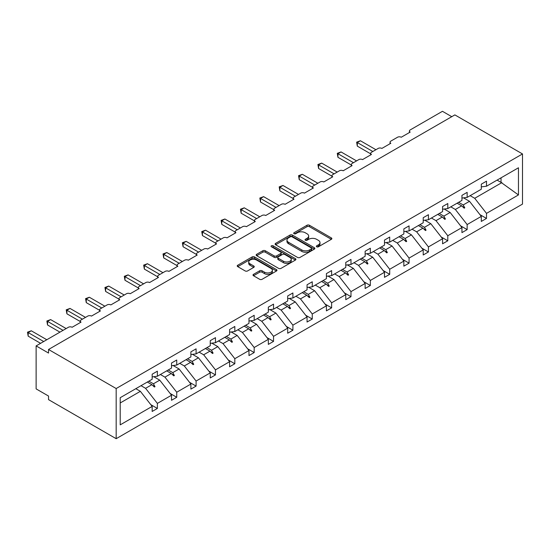 <?xml version="1.0" encoding="UTF-8"?>
<svg xmlns="http://www.w3.org/2000/svg" width="550" height="550" viewBox="0 0 550 550"><rect width="100%" height="100%" fill="white"/><g stroke="black" fill="none" stroke-linecap="round" stroke-linejoin="round"><path stroke-width="0.82" d="M316.704 246.792A1.203 0.694 0 0 0 318.409 246.792L331.354 239.319A1.726 0.997 0 0 0 331.856 238.611A1.726 0.997 0 0 0 331.354 237.909L309.423 225.252A1.726 0.997 0 0 0 306.989 225.252L294.044 232.726A1.203 0.694 0 0 0 293.693 233.214A1.203 0.694 0 0 0 294.044 233.709A1.203 0.694 0 0 0 295.749 233.709L297.426 232.739A5.514 3.183 0 0 1 305.222 232.739L307.051 233.798A5.514 3.183 0 0 1 308.667 236.046A5.514 3.183 0 0 1 307.051 238.294L305.374 239.264A1.203 0.694 0 0 0 305.023 239.759A1.203 0.694 0 0 0 305.374 240.247A1.203 0.694 0 0 0 307.079 240.247L308.756 239.284A5.514 3.183 0 0 1 316.553 239.284L318.381 240.336A5.514 3.183 0 0 1 319.99 242.584A5.514 3.183 0 0 1 318.381 244.839L316.704 245.802A1.203 0.694 0 0 0 316.353 246.297A1.203 0.694 0 0 0 316.704 246.792L316.704 245.802M253.509 274.34A1.726 0.997 0 0 0 253.007 275.048A1.726 0.997 0 0 0 253.509 275.749L259.662 279.297A1.726 0.997 0 0 0 262.096 279.297L276.471 270.999A1.726 0.997 0 0 0 276.98 270.298A1.726 0.997 0 0 0 276.471 269.596L254.547 256.933A1.726 0.997 0 0 0 252.106 256.933L237.738 265.231A1.726 0.997 0 0 0 237.229 265.939A1.726 0.997 0 0 0 237.738 266.64L245.163 270.93A1.726 0.997 0 0 0 247.603 270.93L253.756 267.376A1.726 0.997 0 0 0 254.258 266.674A1.726 0.997 0 0 0 253.756 265.973L250.071 263.842A4.606 2.661 0 0 1 248.717 261.965A4.606 2.661 0 0 1 251.563 259.504A4.606 2.661 0 0 1 256.589 260.081L271.019 268.414A4.606 2.661 0 0 1 272.374 270.298A4.606 2.661 0 0 1 269.528 272.759A4.606 2.661 0 0 1 264.502 272.181L262.096 270.793A1.726 0.997 0 0 0 259.662 270.793L253.509 274.34L253.509 275.749L259.662 272.222L259.662 270.793M522.5 153.945L116.174 388.534L116.174 438.694L522.5 204.098L522.5 153.945L454.864 114.895L48.537 349.484L48.537 353.066L36.128 345.902L68.392 327.271A2.633 1.519 180 0 1 72.119 327.271L81.049 322.114A2.633 1.519 0 0 1 80.279 321.035A2.633 1.519 0 0 1 81.049 319.962L87.752 316.092A2.633 1.519 180 0 1 91.479 316.092L100.409 310.936A2.633 1.519 0 0 1 99.639 309.856A2.633 1.519 0 0 1 100.409 308.784L107.113 304.913A2.633 1.519 180 0 1 110.839 304.913L119.776 299.757A2.633 1.519 0 0 1 118.999 298.678A2.633 1.519 0 0 1 119.776 297.605L126.473 293.734A2.633 1.519 180 0 1 130.199 293.734L139.136 288.578A2.633 1.519 0 0 1 138.359 287.506A2.633 1.519 0 0 1 139.136 286.426L145.833 282.556A2.633 1.519 180 0 1 149.559 282.556L158.496 277.399A2.633 1.519 0 0 1 157.726 276.327A2.633 1.519 0 0 1 158.496 275.248L165.199 271.384A2.633 1.519 180 0 1 168.919 271.384L177.856 266.221A2.633 1.519 0 0 1 177.086 265.148A2.633 1.519 0 0 1 177.856 264.076L184.559 260.205A2.633 1.519 180 0 1 188.279 260.205L197.216 255.042A2.633 1.519 0 0 1 196.446 253.969A2.633 1.519 0 0 1 197.216 252.897L203.919 249.026A2.633 1.519 180 0 1 207.639 249.026L216.576 243.87A2.633 1.519 0 0 1 215.806 242.791A2.633 1.519 0 0 1 216.576 241.718L223.279 237.847A2.633 1.519 180 0 1 226.999 237.847L235.936 232.691A2.633 1.519 0 0 1 235.166 231.612A2.633 1.519 0 0 1 235.936 230.539L242.639 226.669A2.633 1.519 180 0 1 246.359 226.669L255.296 221.512A2.633 1.519 0 0 1 254.526 220.433A2.633 1.519 0 0 1 255.296 219.361L261.999 215.49A2.633 1.519 180 0 1 265.726 215.49L274.656 210.334A2.633 1.519 0 0 1 273.886 209.261A2.633 1.519 0 0 1 274.656 208.182L281.359 204.311A2.633 1.519 180 0 1 285.086 204.311L294.016 199.155A2.633 1.519 0 0 1 293.246 198.083A2.633 1.519 0 0 1 294.016 197.003L300.719 193.139A2.633 1.519 180 0 1 304.446 193.139L313.383 187.976A2.633 1.519 0 0 1 312.606 186.904A2.633 1.519 0 0 1 313.383 185.831L320.079 181.961A2.633 1.519 180 0 1 323.806 181.961L332.743 176.798A2.633 1.519 0 0 1 331.966 175.725A2.633 1.519 0 0 1 332.743 174.653L339.439 170.782A2.633 1.519 180 0 1 343.166 170.782L352.103 165.619A2.633 1.519 0 0 1 351.333 164.546A2.633 1.519 0 0 1 352.103 163.474L358.806 159.603A2.633 1.519 180 0 1 362.526 159.603L371.463 154.447A2.633 1.519 0 0 1 370.693 153.368A2.633 1.519 0 0 1 371.463 152.295L378.166 148.424A2.633 1.519 180 0 1 381.886 148.424L390.823 143.268A2.633 1.519 0 0 1 390.053 142.189A2.633 1.519 0 0 1 390.823 141.116L397.526 137.246A2.633 1.519 180 0 1 401.246 137.246L410.183 132.089A2.633 1.519 0 0 1 409.413 131.017A2.633 1.519 0 0 1 410.183 129.938L442.454 111.306L451.756 116.683M116.174 388.534L48.537 349.484M297.55 257.428A1.726 0.997 0 0 0 299.984 257.428L314.359 249.129A1.726 0.997 0 0 0 314.861 248.421A1.726 0.997 0 0 0 314.359 247.72L292.428 235.063A1.726 0.997 0 0 0 289.994 235.063L275.619 243.361A1.726 0.997 0 0 0 275.117 244.062A1.726 0.997 0 0 0 275.619 244.771L297.55 257.428M271.899 247.053A1.203 0.694 0 0 1 273.123 247.218L273.123 245.788L295.419 258.658A1.726 0.997 0 0 1 295.921 259.359A1.726 0.997 0 0 1 295.419 260.067L281.043 268.366A1.726 0.997 0 0 1 278.603 268.366L256.678 255.702L256.678 254.299A1.726 0.997 0 0 0 256.169 255.001A1.726 0.997 0 0 0 256.678 255.702M256.678 254.299L262.831 250.745A1.726 0.997 0 0 1 265.265 250.745L274.161 255.881A1.726 0.997 0 0 0 276.595 255.881L280.679 253.522A1.726 0.997 0 0 0 281.181 252.821A1.726 0.997 0 0 0 280.679 252.12L271.418 246.771A1.203 0.694 0 0 1 271.061 246.276A1.203 0.694 0 0 1 271.81 245.637A1.203 0.694 0 0 1 273.123 245.788M120.216 402.964L140.374 391.325L152.164 406.409L120.216 424.854L120.216 397.698L152.164 379.252L152.164 374.199L157.376 371.195L157.376 376.248L152.164 376.894M150.789 404.649L157.376 408.451L157.376 403.404L171.524 395.23L159.734 380.153L153.752 376.695M141.027 385.688L145.585 388.321L157.376 403.404M157.376 376.248L171.524 368.074L171.524 363.027L176.736 360.016L176.736 365.069L171.524 365.716M170.149 393.47L176.736 397.272L176.736 392.226L190.884 384.058L179.094 368.974L173.113 365.516M160.387 374.509L164.945 377.142L176.736 392.226M176.736 365.069L190.884 356.902L190.884 351.849L196.096 348.837L196.096 353.891L190.884 354.537M189.509 382.291L196.096 386.1L196.096 381.047L210.244 372.879L198.454 357.796L192.472 354.337M179.747 363.33L184.312 365.963L196.096 381.047M196.096 353.891L210.244 345.723L210.244 340.67L215.462 337.659L215.462 342.712L210.244 343.358M208.869 371.112L215.462 374.921L215.462 369.868L229.604 361.701L217.821 346.617L211.833 343.166M199.107 352.151L203.672 354.784L215.462 369.868M215.462 342.712L229.604 334.544L229.604 329.491L234.822 326.48L234.822 331.533L229.604 332.186M228.229 359.934L234.822 363.743L234.822 358.689L248.971 350.522L237.181 335.438L231.192 331.987M218.467 340.972L223.032 343.606L234.822 358.689M234.822 331.533L248.971 323.366L248.971 318.312L254.183 315.301L254.183 320.354L248.971 321.007M247.589 348.762L254.183 352.564L254.183 347.511L268.331 339.343L256.541 324.259L250.559 320.808M237.827 329.794L242.392 332.427L254.183 347.511M254.183 320.354L268.331 312.187L268.331 307.134L273.543 304.129L273.543 309.176L268.331 309.829M266.949 337.583L273.543 341.385L273.543 336.332L287.691 328.164L275.901 313.081L269.919 309.629M257.187 318.615L261.752 321.255L273.543 336.332M273.543 309.176L287.691 301.008L287.691 295.955L292.903 292.951L292.903 297.997L287.691 298.65M286.309 326.404L292.903 330.206L292.903 325.16L307.051 316.986L295.261 301.909L289.279 298.451M276.554 307.443L281.112 310.076L292.903 325.16M292.903 297.997L307.051 289.829L307.051 284.783L312.262 281.772L312.262 286.825L307.051 287.471M305.669 315.226L312.262 319.028L312.262 313.981L326.411 305.814L314.621 290.73L308.639 287.272M295.914 296.264L300.472 298.897L312.262 313.981M312.262 286.825L326.411 278.651L326.411 273.604L331.623 270.593L331.623 275.646L326.411 276.293M325.036 304.047L331.623 307.856L331.623 302.803L345.771 294.635L333.981 279.551L327.999 276.093M315.274 285.086L319.832 287.719L331.623 302.803M331.623 275.646L345.771 267.479L345.771 262.426L350.982 259.414L350.982 264.468L345.771 265.114M344.396 292.868L350.982 296.677L350.982 291.624L365.131 283.456L353.341 268.373L347.359 264.921M334.634 273.907L339.192 276.54L350.982 291.624M350.982 264.468L365.131 256.3L365.131 251.247L370.342 248.236L370.342 253.289L365.131 253.942M363.756 281.689L370.342 285.498L370.342 280.445L384.491 272.278L372.701 257.194L366.719 253.742M353.994 262.728L358.552 265.361L370.342 280.445M370.342 253.289L384.491 245.121L384.491 240.068L389.703 237.057L389.703 242.11L384.491 242.763M383.116 270.518L389.703 274.319L389.703 269.266L403.851 261.099L392.061 246.015L386.079 242.564M373.354 251.549L377.919 254.183L389.703 269.266M389.703 242.11L403.851 233.942L403.851 228.889L409.069 225.885L409.069 230.931L403.851 231.584M402.476 259.339L409.069 263.141L409.069 258.087L423.211 249.92L411.428 234.836L405.439 231.385M392.714 240.371L397.279 243.011L409.069 258.087M409.069 230.931L423.211 222.764L423.211 217.711L428.429 214.706L428.429 219.752L423.211 220.406M421.836 248.16L428.429 251.962L428.429 246.916L442.578 238.741L430.788 223.664L424.799 220.206M412.074 229.199L416.639 231.832L428.429 246.916M428.429 219.752L442.578 211.585L442.578 206.539L447.789 203.528L447.789 208.581L442.578 209.227M441.196 236.981L447.789 240.783L447.789 235.737L461.938 227.569L450.147 212.486L444.166 209.028M431.434 218.02L435.999 220.653L447.789 235.737M447.789 208.581L461.938 200.406L461.938 195.36L467.149 192.349L467.149 197.402L461.938 198.048M460.556 225.803L467.149 229.611L467.149 224.558L481.298 216.391L481.298 221.437L486.509 218.433L486.509 213.379L518.457 194.934L501.029 182.387L501.029 177.836M450.794 206.841L455.359 209.474L467.149 224.558M467.149 197.402L481.298 189.234L481.298 184.181L486.509 181.17L486.509 186.223L481.298 186.869M479.916 214.624L486.509 218.433M470.161 195.663L474.719 198.296L486.509 213.379M36.128 345.902L36.128 388.891L48.537 396.055L48.537 399.637L116.174 438.694M140.374 391.325L135.816 388.692M157.376 408.451L152.164 411.462L152.164 406.409M176.736 397.272L171.524 400.283L171.524 395.23M196.096 386.1L190.884 389.104L190.884 384.058M215.462 374.921L210.244 377.933L210.244 372.879M234.822 363.743L229.604 366.754L229.604 361.701M254.183 352.564L248.971 355.575L248.971 350.522M273.543 341.385L268.331 344.396L268.331 339.343M292.903 330.206L287.691 333.218L287.691 328.164M312.262 319.028L307.051 322.039L307.051 316.986M331.623 307.856L326.411 310.86L326.411 305.814M350.982 296.677L345.771 299.681L345.771 294.635M370.342 285.498L365.131 288.509L365.131 283.456M389.703 274.319L384.491 277.331L384.491 272.278M409.069 263.141L403.851 266.152L403.851 261.099M428.429 251.962L423.211 254.973L423.211 249.92M447.789 240.783L442.578 243.794L442.578 238.741M467.149 229.611L461.938 232.616L461.938 227.569M486.509 186.223L518.457 167.778L518.457 194.934M148.864 381.164L153.422 383.797L159.734 380.153M145.585 388.321L151.896 384.677L154.392 387.028L155.011 386.664L153.422 383.797M147.338 382.044L151.896 384.677M168.224 369.985L172.782 372.618L179.094 368.974M164.945 377.142L171.263 373.498L173.752 375.849L174.371 375.492L172.782 372.618M166.698 370.865L171.263 373.498M187.584 358.806L192.143 361.439L198.454 357.796M184.312 365.963L190.623 362.319L193.112 364.671L193.738 364.313L192.143 361.439M186.058 359.686L190.623 362.319M206.944 347.627L211.502 350.261L217.821 346.617M203.672 354.784L209.983 351.141L212.472 353.492L213.097 353.134L211.502 350.261M205.418 348.507L209.983 351.141M226.304 336.449L230.863 339.082L237.181 335.438M223.032 343.606L229.343 339.962L231.832 342.313L232.458 341.956L230.863 339.082M224.778 337.329L229.343 339.962M245.664 325.27L250.229 327.903L256.541 324.259M242.392 332.427L248.703 328.783L251.199 331.134L251.817 330.777L250.229 327.903M244.138 326.15L248.703 328.783M265.024 314.091L269.589 316.724L275.901 313.081M261.752 321.255L268.063 317.604L270.559 319.956L271.178 319.598L269.589 316.724M263.505 314.971L268.063 317.604M284.384 302.919L288.949 305.553L295.261 301.909M281.112 310.076L287.423 306.433L289.919 308.784L290.538 308.419L288.949 305.553M282.865 303.799L287.423 306.433M303.744 291.741L308.309 294.374L314.621 290.73M300.472 298.897L306.783 295.254L309.279 297.605L309.897 297.248L308.309 294.374M302.225 292.621L306.783 295.254M323.111 280.562L327.669 283.195L333.981 279.551M319.832 287.719L326.143 284.075L328.639 286.426L329.257 286.069L327.669 283.195M321.585 281.442L326.143 284.075M342.471 269.383L347.029 272.016L353.341 268.373M339.192 276.54L345.503 272.896L347.999 275.248L348.618 274.89L347.029 272.016M340.945 270.263L345.503 272.896M361.831 258.204L366.389 260.837L372.701 257.194M358.552 265.361L364.87 261.718L367.359 264.069L367.978 263.711L366.389 260.837M360.305 259.084L364.87 261.718M381.191 247.026L385.749 249.659L392.061 246.015M377.919 254.183L384.23 250.539L386.719 252.89L387.344 252.532L385.749 249.659M379.665 247.906L384.23 250.539M400.551 235.847L405.109 238.48L411.428 234.836M397.279 243.011L403.59 239.36L406.079 241.711L406.704 241.354L405.109 238.48M399.025 236.727L403.59 239.36M419.911 224.675L424.476 227.308L430.788 223.664M416.639 231.832L422.95 228.188L425.439 230.539L426.064 230.175L424.476 227.308M418.385 225.555L422.95 228.188M439.271 213.496L443.836 216.129L450.147 212.486M435.999 220.653L442.31 217.009L444.806 219.361L445.424 219.003L443.836 216.129M437.745 214.376L442.31 217.009M458.631 202.317L463.196 204.951L469.507 201.307L463.526 197.849M455.359 209.474L461.67 205.831L464.166 208.182L464.784 207.824L463.196 204.951M457.112 203.197L461.67 205.831M469.507 201.307L481.298 216.391M474.719 198.296L501.902 182.6M497.09 180.111L501.029 182.387M462.206 206.333L464.784 207.824M442.846 217.511L445.424 219.003M423.479 228.69L426.064 230.175M404.119 239.869L406.704 241.354M384.759 251.041L387.344 252.532M365.399 262.219L367.978 263.711M346.039 273.398L348.618 274.89M326.679 284.577L329.257 286.069M307.319 295.756L309.897 297.248M287.959 306.934L290.538 308.419M268.599 318.113L271.178 319.598M249.239 329.285L251.817 330.777M229.873 340.464L232.458 341.956M210.512 351.643L213.097 353.134M191.153 362.821L193.738 364.313M171.792 374L174.371 375.492M152.433 385.179L155.011 386.664M317.185 246.957L318.381 246.269A5.514 3.183 0 0 0 319.99 244.021L319.99 242.584M308.667 236.046L308.667 237.476A5.514 3.183 0 0 1 307.051 239.731L305.855 240.419M331.354 237.909L331.354 239.319L309.423 226.683A1.726 0.997 0 0 0 306.989 226.683L294.525 233.881M314.339 249.143L292.428 236.493A1.726 0.997 0 0 0 289.994 236.493L275.639 244.778M311.314 248.916A1.203 0.694 0 0 0 311.664 248.421A1.203 0.694 0 0 0 311.314 247.933L292.064 236.823A1.203 0.694 0 0 0 290.359 236.823L288.592 237.841A5.514 3.183 0 0 0 286.976 240.089A5.514 3.183 0 0 0 288.592 242.344L301.751 249.934A5.514 3.183 0 0 0 309.547 249.934L311.314 248.916L311.314 250.353A1.203 0.694 0 0 0 311.664 249.858L311.664 248.421M286.976 240.089L286.976 241.526A5.514 3.183 0 0 0 288.592 243.774L288.592 242.344M311.314 250.353L309.547 251.371A5.514 3.183 0 0 1 301.751 251.371L288.592 243.774M256.699 255.716L262.831 252.182L262.831 250.745M281.181 252.821L281.181 254.251A1.726 0.997 0 0 1 280.679 254.959L276.595 257.311A1.726 0.997 0 0 1 274.161 257.311L265.265 252.182A1.726 0.997 0 0 0 262.831 252.182M273.123 247.218L295.391 260.074M283.387 261.209A4.606 2.661 0 0 0 288.406 261.786A4.606 2.661 0 0 0 291.252 259.325A4.606 2.661 0 0 0 289.905 257.441L284.817 254.506A1.726 0.997 0 0 0 282.384 254.506L278.3 256.864A1.726 0.997 0 0 0 277.798 257.565A1.726 0.997 0 0 0 278.3 258.273L283.387 261.209L283.387 262.639A4.606 2.661 0 0 0 288.406 263.216A4.606 2.661 0 0 0 291.252 260.762L291.252 259.325M277.798 257.565L277.798 259.002A1.726 0.997 0 0 0 278.3 259.703L278.3 258.273M283.387 262.639L278.3 259.703M272.374 270.298L272.374 271.728A4.606 2.661 0 0 1 269.528 274.189A4.606 2.661 0 0 1 264.502 273.611L262.096 272.222A1.726 0.997 0 0 0 259.662 272.222M248.717 261.965L248.717 263.395A4.606 2.661 0 0 0 250.071 265.279L250.071 263.842M253.729 267.389L250.071 265.279M276.451 271.012L254.547 258.369A1.726 0.997 0 0 0 252.106 258.369L237.758 266.654M356.634 142.154L357.314 142.553L357.314 146.135L356.634 142.154L360.415 140.759L357.314 142.553L372.824 151.504M357.314 146.135L370.693 153.856M360.415 140.759L375.932 149.717M337.274 153.333L337.954 153.725L337.954 157.314L337.274 153.333L341.055 151.938L337.954 153.725L353.464 162.683M337.954 157.314L351.333 165.034M341.055 151.938L356.572 160.896M317.914 164.512L318.594 164.904L318.594 168.486L317.914 164.512L321.695 163.116L318.594 164.904L334.104 173.862M318.594 168.486L331.966 176.213M321.695 163.116L337.205 172.074M298.547 175.691L299.234 176.083L299.234 179.664L298.547 175.691L302.335 174.295L299.234 176.083L314.744 185.041M299.234 179.664L312.606 187.392M302.335 174.295L317.845 183.246M279.187 186.869L279.868 187.261L279.868 190.843L279.187 186.869L282.975 185.474L279.868 187.261L295.384 196.219M279.868 190.843L293.246 198.571M282.975 185.474L298.485 194.425M259.827 198.048L260.507 198.44L260.507 202.022L259.827 198.048L263.615 196.646L260.507 198.44L276.024 207.398M260.507 202.022L273.886 209.742M263.615 196.646L279.125 205.604M240.467 209.227L241.147 209.619L241.147 213.201L240.467 209.227L244.255 207.824L241.147 209.619L256.664 218.577M241.147 213.201L254.526 220.921M244.255 207.824L259.765 216.782M221.107 220.399L221.788 220.798L221.788 224.379L221.107 220.399L224.888 219.003L221.788 220.798L237.304 229.749M221.788 224.379L235.166 232.1M224.888 219.003L240.405 227.961M201.747 231.577L202.428 231.976L202.428 235.558L201.747 231.577L205.528 230.182L202.428 231.976L217.944 240.928M202.428 235.558L215.806 243.279M205.528 230.182L221.045 239.14M182.387 242.756L183.067 243.148L183.067 246.73L182.387 242.756L186.168 241.361L183.067 243.148L198.577 252.106M183.067 246.73L196.446 254.458M186.168 241.361L201.685 250.319M163.027 253.935L163.708 254.327L163.708 257.909L163.027 253.935L166.808 252.539L163.708 254.327L179.218 263.285M163.708 257.909L177.086 265.636M166.808 252.539L182.325 261.491M143.667 265.114L144.347 265.506L144.347 269.087L143.667 265.114L147.448 263.718L144.347 265.506L159.858 274.464M144.347 269.087L157.726 276.815M147.448 263.718L162.965 272.669M124.307 276.293L124.988 276.684L124.988 280.266L124.307 276.293L128.088 274.89L124.988 276.684L140.498 285.643M124.988 280.266L138.359 287.987M128.088 274.89L143.598 283.848M104.94 287.471L105.627 287.863L105.627 291.445L104.94 287.471L108.728 286.069L105.627 287.863L121.137 296.821M105.627 291.445L118.999 299.166M108.728 286.069L124.238 295.027M85.58 298.643L86.261 299.042L86.261 302.624L85.58 298.643L89.368 297.248L86.261 299.042L101.777 307.993M86.261 302.624L99.639 310.344M89.368 297.248L104.878 306.206M66.22 309.822L66.901 310.221L66.901 313.803L66.22 309.822L70.008 308.426L66.901 310.221L82.417 319.172M66.901 313.803L80.279 321.523M70.008 308.426L85.518 317.384M46.86 321.001L47.541 321.393L47.541 324.981L46.86 321.001L50.648 319.605L47.541 321.393L63.057 330.351M47.541 324.981L59.95 332.145M50.648 319.605L66.158 328.563M27.5 332.179L28.181 332.571L28.181 336.153L27.5 332.179L31.281 330.784L28.181 332.571L43.698 341.529M28.181 336.153L40.59 343.324M31.281 330.784L46.798 339.735M318.381 246.269L318.381 244.839M305.374 240.247L305.374 239.264M307.051 239.731L307.051 238.294M294.044 233.709L294.044 232.726M306.989 226.683L306.989 225.252M309.423 226.683L309.423 225.252M275.619 244.771L275.619 243.361M289.994 236.493L289.994 235.063M292.428 236.493L292.428 235.063M314.359 249.129L314.359 247.72M301.751 251.371L301.751 249.934M309.547 251.371L309.547 249.934M265.265 252.182L265.265 250.745M274.161 257.311L274.161 255.881M276.595 257.311L276.595 255.881M280.679 254.959L280.679 253.522M295.419 260.067L295.419 258.658M262.096 272.222L262.096 270.793M264.502 273.611L264.502 272.181M253.756 267.376L253.756 265.973M237.738 266.64L237.738 265.231M252.106 258.369L252.106 256.933M254.547 258.369L254.547 256.933M276.471 270.999L276.471 269.596M409.413 132.536L409.413 131.017M390.053 143.715L390.053 142.189M370.693 154.887L370.693 153.368M351.333 166.066L351.333 164.546M331.966 177.244L331.966 175.725M312.606 188.423L312.606 186.904M293.246 199.602L293.246 198.083M273.886 210.781L273.886 209.261M254.526 221.959L254.526 220.433M235.166 233.131L235.166 231.612M215.806 244.31L215.806 242.791M196.446 255.489L196.446 253.969M177.086 266.668L177.086 265.148M157.726 277.846L157.726 276.327M138.359 289.025L138.359 287.506M118.999 300.204L118.999 298.678M99.639 311.376L99.639 309.856M80.279 322.554L80.279 321.035"/></g></svg>
